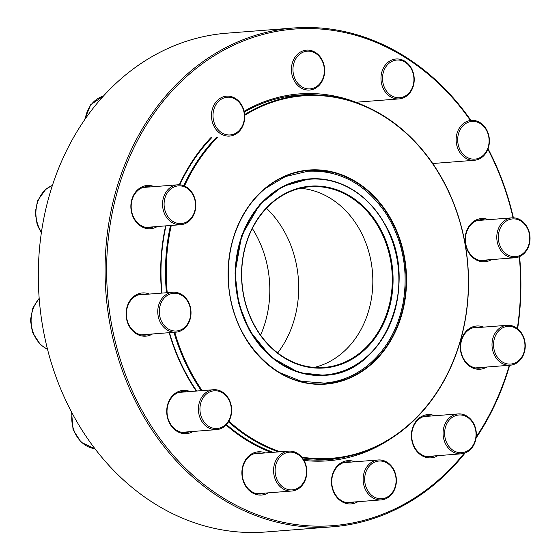 <?xml version="1.0" encoding="UTF-8"?>
<svg xmlns="http://www.w3.org/2000/svg" width="560" height="560" viewBox="0 0 560 560"><rect width="100%" height="100%" fill="white"/><g stroke="black" fill="none" stroke-linecap="round" stroke-linejoin="round"><path stroke-width="0.84" d="M473.662 120.407A20.013 16.611 -94.4 0 1 489.405 140.518A20.013 16.611 -94.4 0 1 474.327 160.286A20.013 16.611 -94.4 0 1 471.891 160.265A20.013 16.611 -94.4 0 1 456.148 140.161A20.013 16.611 -94.4 0 1 471.226 120.386A20.013 16.611 -94.4 0 1 473.662 120.407M474.229 121.471A18.9 15.687 85.6 0 0 459.389 148.358A18.9 15.687 85.6 0 0 486.563 151.039A18.9 15.687 85.6 0 0 474.229 121.471M390.068 60.865A20.013 16.611 -94.4 0 1 396.06 58.989A20.013 16.611 -94.4 0 1 413.581 73.941A20.013 16.611 -94.4 0 1 405.139 97.02A20.013 16.611 -94.4 0 1 399.154 98.896A20.013 16.611 -94.4 0 1 381.626 83.944A20.013 16.611 -94.4 0 1 390.068 60.865M391.104 61.824A18.9 15.687 85.6 0 0 389.655 94.416A18.9 15.687 85.6 0 0 413.91 80.444A18.9 15.687 85.6 0 0 391.104 61.824M294.105 58.702A20.013 16.611 -94.4 0 1 306.495 50.134A20.013 16.611 -94.4 0 1 322.28 60.242A20.013 16.611 -94.4 0 1 321.986 81.473A20.013 16.611 -94.4 0 1 309.596 90.034A20.013 16.611 -94.4 0 1 293.811 79.926A20.013 16.611 -94.4 0 1 294.105 58.702M295.498 59.283A18.9 15.687 85.6 0 0 307.825 88.858A18.9 15.687 85.6 0 0 322.665 61.971A18.9 15.687 85.6 0 0 295.498 59.283M211.484 114.492A20.013 16.611 -94.4 0 1 226.548 96.18A20.013 16.611 -94.4 0 1 244.706 117.782A20.013 16.611 -94.4 0 1 229.642 136.087A20.013 16.611 -94.4 0 1 211.484 114.492M213.024 114.534A18.9 15.687 85.6 0 0 235.83 133.161A18.9 15.687 85.6 0 0 237.279 100.562A18.9 15.687 85.6 0 0 213.024 114.534M293.629 28L226.856 33.187A250.159 207.634 85.6 0 0 44.352 215.747A250.159 207.634 85.6 0 0 132.811 488.033A250.159 207.634 85.6 0 0 265.58 532L332.353 526.813A250.159 207.634 -94.4 0 1 199.577 482.853A250.159 207.634 -94.4 0 1 111.125 210.567A250.159 207.634 -94.4 0 1 293.629 28A250.159 207.634 -94.4 0 1 470.918 120.407M488.068 148.736A250.159 207.634 -94.4 0 1 513.394 217.826M519.596 256.585A250.159 207.634 -94.4 0 1 517.622 328.755M509.67 365.253A250.159 207.634 -94.4 0 1 476.077 438.032M465.136 452.963A250.159 207.634 -94.4 0 1 332.353 526.813M157.325 226.527A21.679 17.997 -94.4 0 1 139.048 224.91A21.679 17.997 -94.4 0 1 132.566 197.337A21.679 17.997 -94.4 0 1 154.231 186.62M152.544 333.97A21.679 17.997 -94.4 0 1 134.267 332.36A21.679 17.997 -94.4 0 1 127.785 304.78A21.679 17.997 -94.4 0 1 149.45 294.063M193.186 431.452A21.679 17.997 -94.4 0 1 174.909 429.835A21.679 17.997 -94.4 0 1 168.427 402.255A21.679 17.997 -94.4 0 1 190.085 391.545M268.352 492.842A21.679 17.997 -94.4 0 1 250.075 491.232A21.679 17.997 -94.4 0 1 243.593 463.652A21.679 17.997 -94.4 0 1 265.258 452.935M357.917 501.697A21.679 17.997 -94.4 0 1 339.633 500.087A21.679 17.997 -94.4 0 1 333.158 472.507A21.679 17.997 -94.4 0 1 354.816 461.797M437.864 455.651A21.679 17.997 -94.4 0 1 419.587 454.041A21.679 17.997 -94.4 0 1 413.105 426.461A21.679 17.997 -94.4 0 1 434.77 415.744M486.787 367.031A21.679 17.997 -94.4 0 1 468.51 365.414A21.679 17.997 -94.4 0 1 462.028 337.841A21.679 17.997 -94.4 0 1 483.693 327.124M491.568 259.581A21.679 17.997 -94.4 0 1 473.291 257.971A21.679 17.997 -94.4 0 1 466.809 230.391A21.679 17.997 -94.4 0 1 488.474 219.681M470.407 120.449A249.046 206.71 85.6 0 0 157.752 108.283A249.046 206.71 85.6 0 0 200.704 481.887A249.046 206.71 85.6 0 0 464.142 453.299M476.217 436.898A249.046 206.71 85.6 0 0 509.278 365.281M517.321 328.524A249.046 206.71 85.6 0 0 519.302 256.711M513.072 217.819A249.046 206.71 85.6 0 0 487.886 149.219M271.285 452.466A184.009 152.726 -94.4 0 1 230.188 428.477A184.009 152.726 -94.4 0 1 226.079 425.005M196.224 391.069A184.009 152.726 -94.4 0 1 169.155 332.682M161.679 293.118A184.009 152.726 -94.4 0 1 165.62 225.883M179.312 184.779A184.009 152.726 -94.4 0 1 211.001 137.536M244.104 111.265A184.009 152.726 -94.4 0 1 363.874 105.56M389.788 439.348A184.009 152.726 -94.4 0 1 304.017 460.425M484.883 219.961A20.566 17.073 85.6 0 0 480.907 219.709A20.566 17.073 85.6 0 0 465.906 234.717A20.566 17.073 85.6 0 0 473.179 257.11A20.566 17.073 85.6 0 0 484.092 260.722A20.566 17.073 85.6 0 0 487.984 259.861M318.255 95.053A182.896 151.802 85.6 0 0 298.83 95.06A182.896 151.802 85.6 0 0 244.279 112.098M211.925 137.466A182.896 151.802 85.6 0 0 179.774 184.807M165.977 225.855A182.896 151.802 85.6 0 0 161.98 293.09M169.484 332.654A182.896 151.802 85.6 0 0 196.721 391.027M226.471 424.578A182.896 151.802 85.6 0 0 230.076 427.609A182.896 151.802 85.6 0 0 273.238 452.319M303.387 459.354A182.896 151.802 85.6 0 0 327.145 459.753A182.896 151.802 85.6 0 0 346.339 456.764M480.102 327.404A20.566 17.073 85.6 0 0 476.126 327.152A20.566 17.073 85.6 0 0 461.125 342.167A20.566 17.073 85.6 0 0 468.398 364.553A20.566 17.073 85.6 0 0 479.311 368.165A20.566 17.073 85.6 0 0 483.196 367.304M431.179 416.024A20.566 17.073 85.6 0 0 427.21 415.772A20.566 17.073 85.6 0 0 412.202 430.787A20.566 17.073 85.6 0 0 419.475 453.173A20.566 17.073 85.6 0 0 430.388 456.785A20.566 17.073 85.6 0 0 434.28 455.931M351.225 462.077A20.566 17.073 85.6 0 0 347.256 461.825A20.566 17.073 85.6 0 0 332.248 476.833A20.566 17.073 85.6 0 0 339.521 499.226A20.566 17.073 85.6 0 0 350.441 502.838A20.566 17.073 85.6 0 0 354.326 501.977M261.667 453.215A20.566 17.073 85.6 0 0 257.698 452.963A20.566 17.073 85.6 0 0 242.69 467.978A20.566 17.073 85.6 0 0 249.963 490.364A20.566 17.073 85.6 0 0 260.876 493.983A20.566 17.073 85.6 0 0 264.768 493.122M186.501 391.825A20.566 17.073 85.6 0 0 182.525 391.573A20.566 17.073 85.6 0 0 167.517 406.581A20.566 17.073 85.6 0 0 174.79 428.974A20.566 17.073 85.6 0 0 185.71 432.586A20.566 17.073 85.6 0 0 189.595 431.725M145.859 294.343A20.566 17.073 85.6 0 0 141.883 294.091A20.566 17.073 85.6 0 0 126.882 309.106A20.566 17.073 85.6 0 0 134.155 331.492A20.566 17.073 85.6 0 0 145.068 335.111A20.566 17.073 85.6 0 0 148.96 334.25M150.64 186.9A20.566 17.073 85.6 0 0 146.671 186.648A20.566 17.073 85.6 0 0 131.663 201.663A20.566 17.073 85.6 0 0 138.936 224.049A20.566 17.073 85.6 0 0 149.849 227.661A20.566 17.073 85.6 0 0 153.741 226.807M522.487 221.382A20.013 16.611 -94.4 0 1 529.564 243.166A20.013 16.611 -94.4 0 1 514.962 257.768A20.013 16.611 -94.4 0 1 504.343 254.254A20.013 16.611 -94.4 0 1 497.266 232.47A20.013 16.611 -94.4 0 1 511.868 217.861A20.013 16.611 -94.4 0 1 522.487 221.382M522.599 222.243A18.9 15.687 85.6 0 0 498.344 236.215A18.9 15.687 85.6 0 0 521.15 254.842A18.9 15.687 85.6 0 0 522.599 222.243M523.46 336.721A20.013 16.611 -94.4 0 1 510.181 365.211A20.013 16.611 -94.4 0 1 493.808 353.801A20.013 16.611 -94.4 0 1 507.08 325.304A20.013 16.611 -94.4 0 1 523.46 336.721M523.257 337.148A18.9 15.687 85.6 0 0 496.083 334.46A18.9 15.687 85.6 0 0 508.41 364.028A18.9 15.687 85.6 0 0 523.257 337.148M476.322 435.526A20.013 16.611 -94.4 0 1 461.258 453.831A20.013 16.611 -94.4 0 1 443.1 432.236A20.013 16.611 -94.4 0 1 458.164 413.931A20.013 16.611 -94.4 0 1 476.322 435.526M476.014 435.386A18.9 15.687 85.6 0 0 453.208 416.759A18.9 15.687 85.6 0 0 451.759 449.358A18.9 15.687 85.6 0 0 476.014 435.386M393.701 491.316A20.013 16.611 -94.4 0 1 381.311 499.884A20.013 16.611 -94.4 0 1 365.526 489.776A20.013 16.611 -94.4 0 1 365.82 468.545A20.013 16.611 -94.4 0 1 378.21 459.977A20.013 16.611 -94.4 0 1 393.995 470.092A20.013 16.611 -94.4 0 1 393.701 491.316M393.547 490.637A18.9 15.687 85.6 0 0 381.213 461.062A18.9 15.687 85.6 0 0 366.373 487.949A18.9 15.687 85.6 0 0 393.547 490.637M331.478 173.096A107.037 88.844 85.6 0 0 307.321 170.506M323.89 383.908A107.037 88.844 85.6 0 0 347.354 377.615M301.756 457.1A181.783 150.878 85.6 0 0 447.167 374.388A181.783 150.878 85.6 0 0 441.952 178.787A181.783 150.878 85.6 0 0 244.692 115.36M217.812 137.004A181.783 150.878 85.6 0 0 184.471 185.997M171.283 225.442A181.783 150.878 85.6 0 0 167.23 292.684M174.762 332.248A181.783 150.878 85.6 0 0 202.174 390.607M228.893 421.197A181.783 150.878 85.6 0 0 280.252 451.773M244.636 114.597A182.336 151.34 -94.4 0 1 302.897 95.305A182.336 151.34 -94.4 0 1 442.022 178.507A182.336 151.34 -94.4 0 1 331.121 458.885A182.336 151.34 -94.4 0 1 302.33 457.821M278.586 451.899A182.336 151.34 -94.4 0 1 228.515 421.841M201.306 390.67A182.336 151.34 -94.4 0 1 173.978 332.304M166.46 292.747A182.336 151.34 -94.4 0 1 170.485 225.505M183.771 185.71A182.336 151.34 -94.4 0 1 216.72 137.088M260.603 335.097A98.84 82.04 85.6 0 0 255.437 233.695A98.84 82.04 85.6 0 0 252.329 228.494M277.704 352.919A98.84 82.04 85.6 0 0 284.312 231.455A98.84 82.04 85.6 0 0 266.469 208.25M314.223 367.43A90.615 75.208 85.6 0 0 359.66 229.614A90.615 75.208 85.6 0 0 300.314 188.279M379.134 228.102A90.615 75.208 85.6 0 0 309.995 186.753A90.615 75.208 85.6 0 0 242.025 282.919A90.615 75.208 85.6 0 0 324.023 367.437A90.615 75.208 85.6 0 0 379.134 228.102M379.827 227.78A91.168 75.67 -94.4 0 1 323.162 368.053A91.168 75.67 -94.4 0 1 248.969 235.389A91.168 75.67 -94.4 0 1 379.827 227.78M297.738 489.153A20.013 16.611 -94.4 0 1 291.746 491.029A20.013 16.611 -94.4 0 1 274.225 476.077A20.013 16.611 -94.4 0 1 282.66 452.998A20.013 16.611 -94.4 0 1 288.652 451.122A20.013 16.611 -94.4 0 1 306.18 466.074A20.013 16.611 -94.4 0 1 297.738 489.153M297.934 488.096A18.9 15.687 85.6 0 0 299.383 455.504A18.9 15.687 85.6 0 0 275.128 469.476A18.9 15.687 85.6 0 0 297.934 488.096M214.144 429.604A20.013 16.611 -94.4 0 1 198.401 409.5A20.013 16.611 -94.4 0 1 213.479 389.725A20.013 16.611 -94.4 0 1 215.915 389.753A20.013 16.611 -94.4 0 1 231.658 409.857A20.013 16.611 -94.4 0 1 216.58 429.632A20.013 16.611 -94.4 0 1 214.144 429.604M214.809 428.449A18.9 15.687 85.6 0 0 229.649 401.569A18.9 15.687 85.6 0 0 202.482 398.881A18.9 15.687 85.6 0 0 214.809 428.449M165.319 328.636A20.013 16.611 -94.4 0 1 158.242 306.852A20.013 16.611 -94.4 0 1 172.844 292.25A20.013 16.611 -94.4 0 1 183.463 295.764A20.013 16.611 -94.4 0 1 190.54 317.548A20.013 16.611 -94.4 0 1 175.938 332.157A20.013 16.611 -94.4 0 1 165.319 328.636M166.439 327.677A18.9 15.687 85.6 0 0 190.694 313.705A18.9 15.687 85.6 0 0 167.888 295.078A18.9 15.687 85.6 0 0 166.439 327.677M164.346 213.297A20.013 16.611 -94.4 0 1 177.625 184.807A20.013 16.611 -94.4 0 1 193.998 196.217A20.013 16.611 -94.4 0 1 180.719 224.707A20.013 16.611 -94.4 0 1 164.346 213.297M165.788 212.772A18.9 15.687 85.6 0 0 192.955 215.46A18.9 15.687 85.6 0 0 180.628 185.892A18.9 15.687 85.6 0 0 165.788 212.772M103.348 96.131A30.016 24.913 85.6 0 0 85.246 118.881M390.516 219.212A107.037 88.844 85.6 0 0 308.847 170.366A107.037 88.844 85.6 0 0 228.557 283.962A107.037 88.844 85.6 0 0 325.416 383.803A107.037 88.844 85.6 0 0 390.516 219.212M390.936 219.016A107.373 89.124 -94.4 0 1 324.198 384.223A107.373 89.124 -94.4 0 1 236.824 227.976A107.373 89.124 -94.4 0 1 390.936 219.016M384.615 224A98.154 81.473 85.6 0 0 243.733 232.19A98.154 81.473 85.6 0 0 323.603 375.025A98.154 81.473 85.6 0 0 384.615 224M384.657 223.832A98.49 81.746 -94.4 0 1 324.758 375.284A98.49 81.746 -94.4 0 1 235.627 283.416A98.49 81.746 -94.4 0 1 309.512 178.892A98.49 81.746 -94.4 0 1 384.657 223.832M72.093 413.049A30.016 24.913 85.6 0 0 94.941 448.707M39.207 298.69A30.016 24.913 85.6 0 0 47.523 349.265M52.402 185.437A30.016 24.913 85.6 0 0 41.454 232.141M474.327 160.286L432.712 163.52M399.154 98.896L355.936 102.249M103.376 96.096L90.671 104.741L84.427 120.071M511.868 217.861L477.022 220.57M514.962 257.768L480.123 260.47M507.08 325.304L472.241 328.013M510.181 365.211L475.335 367.92M458.164 413.931L423.318 416.633M461.258 453.831L426.419 456.54M378.21 459.977L343.364 462.686M381.311 499.884L346.465 502.586M315.315 460.117L331.121 458.885M287.084 96.53L302.897 95.305M323.722 375.361L324.758 375.284C384.804 373.898 420.868 282.695 384.72 223.853C366.044 192.752 340.97 177.765 309.512 178.892M325.416 383.803C278.012 388.997 231.385 340.592 228.55 283.115C226.807 253.134 233.975 226.968 250.047 204.603C265.783 183.981 285.383 172.571 308.847 170.366M324.317 375.312L299.152 372.673L271.131 357.266L249.375 330.491L238.56 302.967L235.039 273L241.647 235.585L259.644 204.582L282.443 186.501L309.057 178.927M264.95 188.72L285.418 176.575L308.014 171.213C340.053 169.911 366.198 184.268 386.456 214.277C402.962 241.234 408.52 270.76 403.13 302.869C397.873 329.651 385.742 350.763 366.744 366.212C353.99 376.187 339.892 381.815 324.464 383.096L301.315 381.29L279.223 372.449M288.652 451.122L253.806 453.824M291.746 491.029L256.907 493.731M213.479 389.725L178.64 392.434M216.58 429.632L181.734 432.334M71.589 412.111L73.066 429.8L81.151 442.274L94.955 448.735M172.844 292.25L137.998 294.952M175.938 332.157L141.099 334.859M39.179 298.319L32.837 308.014L30.436 320.061L32.431 332.318L40.516 344.799L47.572 349.447M177.625 184.807L142.779 187.509M180.719 224.707L145.88 227.416M52.423 185.374L45.913 189.126L37.618 200.571L35.217 212.611L37.212 224.875L41.349 232.869"/></g></svg>
